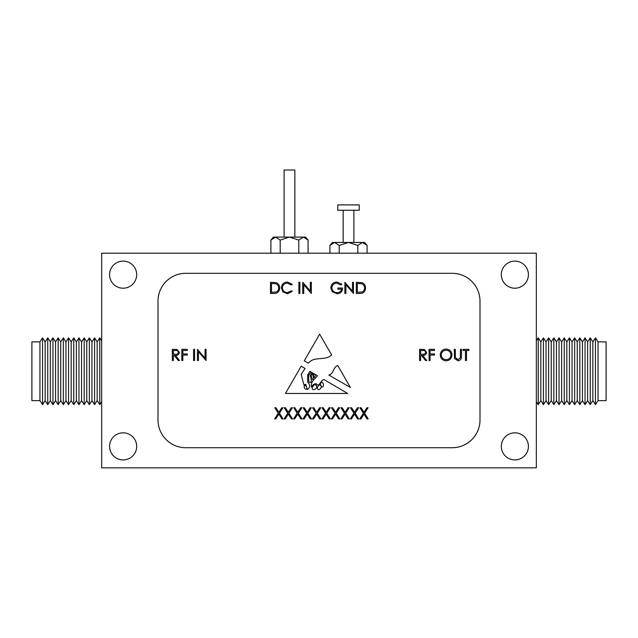 <?xml version="1.0" encoding="UTF-8"?>
<svg xmlns="http://www.w3.org/2000/svg" width="638" height="638" viewBox="0 0 638 638"><rect width="100%" height="100%" fill="white"/><g stroke="black" fill="none" stroke-linecap="round" stroke-linejoin="round"><path stroke-width="0.96" d="M332.103 243.341L334.575 242.464L329.926 245.431L332.414 242.464L364.617 242.464L367.105 245.431L367.105 253.198M337.781 210.261L359.25 210.261L359.25 204.902L337.781 204.902L337.781 210.261M343.148 210.261L343.148 242.464M353.883 210.261L353.883 242.464M334.575 242.464L339.217 245.431L348.515 242.464L357.806 245.431L362.456 242.464L367.105 245.431M329.926 245.431L329.926 253.198M357.806 245.431L357.806 253.198M339.217 245.431L339.217 253.198M321.496 386.532A0.901 0.901 0 0 0 323.187 386.285L323.514 384.539L322.98 383.031L321.496 382.05L320.204 384.012L321.496 386.532M284.117 237.097L284.117 170.019L294.852 170.019L294.852 237.097M280.194 253.198L280.194 240.063L275.544 237.097L270.895 240.063L273.383 237.097L305.586 237.097L308.074 240.063L308.074 253.198M123.126 261.109A13.55 13.55 0 0 0 109.576 274.659A13.55 13.55 0 0 0 123.126 288.209A13.55 13.55 0 0 0 136.676 274.659A13.55 13.55 0 0 0 123.126 261.109M123.126 432.835A13.55 13.55 0 0 0 109.576 446.385A13.55 13.55 0 0 0 123.126 459.934A13.55 13.55 0 0 0 136.676 446.385A13.55 13.55 0 0 0 123.126 432.835M514.874 432.835A13.55 13.55 0 0 0 501.324 446.385A13.55 13.55 0 0 0 514.874 459.934A13.55 13.55 0 0 0 528.423 446.385A13.55 13.55 0 0 0 514.874 432.835M514.874 261.109A13.55 13.55 0 0 0 501.324 274.659A13.55 13.55 0 0 0 514.874 288.209A13.55 13.55 0 0 0 528.423 274.659A13.55 13.55 0 0 0 514.874 261.109M101.665 467.845L536.335 467.845L536.335 253.198L101.665 253.198L101.665 467.845M345.884 284.692L345.884 293.472L344.879 293.472L344.879 282.291L352.479 291.095L352.479 282.291L353.484 282.291L353.484 293.472L345.884 284.692M330.835 287.882C331.186 284.229 333.188 282.275 336.848 282.004L341.872 284.197L341.011 285.019L336.816 283.152C333.857 283.368 332.199 284.931 331.84 287.834C332.262 290.856 334.033 292.451 337.135 292.611C339.512 292.571 340.995 291.43 341.585 289.173L337.861 289.173L337.861 288.025L342.59 288.025C342.431 291.598 340.588 293.512 337.047 293.759L332.207 291.646L330.835 287.882M303.744 284.692L303.744 293.472L302.739 293.472L302.739 282.291L310.339 291.095L310.339 282.291L311.344 282.291L311.344 293.472L303.744 284.692M299.876 293.472L298.871 293.472L298.871 282.291L299.876 282.291L299.876 293.472M281.382 287.818C281.741 284.189 283.743 282.251 287.403 282.004L292.276 284.341L291.399 285.019L287.339 283.152C284.341 283.36 282.69 284.939 282.387 287.897C282.706 290.872 284.373 292.451 287.403 292.611L291.399 290.753L292.276 291.414L287.411 293.759L282.801 291.805L281.382 287.818M279.667 288.025C279.452 291.622 277.554 293.44 273.957 293.472L270.488 293.472L270.488 282.291L276.294 282.698C278.559 283.719 279.683 285.489 279.667 288.025M350.39 387.449L337.717 365.486C332.964 367.233 333.762 374.091 328.849 375.032L350.39 387.449M359.768 418.919L363.421 413.217L359.912 407.738L361.068 407.738L363.995 412.308L366.922 407.738L368.078 407.738L364.577 413.217L368.222 418.919L367.065 418.919L363.995 414.118L360.925 418.919L359.768 418.919M350.31 418.919L353.962 413.217L350.453 407.738L351.61 407.738L354.537 412.308L357.463 407.738L358.62 407.738L355.119 413.217L358.763 418.919L357.607 418.919L354.537 414.118L351.466 418.919L350.31 418.919M340.851 418.919L344.496 413.217L340.995 407.738L342.151 407.738L345.078 412.308L348.005 407.738L349.161 407.738L345.66 413.217L349.305 418.919L348.149 418.919L345.078 414.118L342.008 418.919L340.851 418.919M331.385 418.919L335.038 413.217L331.529 407.738L332.693 407.738L335.62 412.308L338.547 407.738L339.703 407.738L336.194 413.217L339.847 418.919L338.69 418.919L335.62 414.118L332.55 418.919L331.385 418.919M321.927 418.919L325.579 413.217L322.07 407.738L323.227 407.738L326.154 412.308L329.088 407.738L330.245 407.738L326.736 413.217L330.388 418.919L329.224 418.919L326.154 414.118L323.083 418.919L321.927 418.919M312.468 418.919L316.121 413.217L312.612 407.738L313.768 407.738L316.695 412.308L319.622 407.738L320.786 407.738L317.277 413.217L320.922 418.919L319.766 418.919L316.695 414.118L313.625 418.919L312.468 418.919M303.01 418.919L306.663 413.217L303.154 407.738L304.31 407.738L307.237 412.308L310.164 407.738L311.32 407.738L307.819 413.217L311.464 418.919L310.307 418.919L307.237 414.118L304.166 418.919L303.01 418.919M293.552 418.919L297.196 413.217L293.695 407.738L294.852 407.738L297.779 412.308L300.705 407.738L301.862 407.738L298.361 413.217L302.005 418.919L300.849 418.919L297.779 414.118L294.708 418.919L293.552 418.919M284.085 418.919L287.738 413.217L284.229 407.738L285.393 407.738L288.32 412.308L291.247 407.738L292.403 407.738L288.894 413.217L292.547 418.919L291.391 418.919L288.32 414.118L285.25 418.919L284.085 418.919M274.627 418.919L278.28 413.217L274.771 407.738L275.927 407.738L278.854 412.308L281.789 407.738L282.945 407.738L279.436 413.217L283.089 418.919L281.932 418.919L278.854 414.118L275.783 418.919L274.627 418.919M465.477 360.526L465.477 350.485L463.036 350.485L463.036 349.345L468.914 349.345L468.914 350.485L466.482 350.485L466.482 360.526L465.477 360.526M454.495 358.452L454.296 349.345L455.301 349.345L455.341 357.527L457.932 359.665L460.349 357.774L460.461 349.345L461.465 349.345L461.465 356.092C461.681 358.803 460.524 360.374 457.988 360.805L454.495 358.452M446.145 360.805C442.557 360.502 440.595 358.564 440.252 354.983C440.555 351.394 442.485 349.417 446.058 349.058C449.694 349.345 451.672 351.299 451.999 354.927C451.688 358.516 449.734 360.478 446.145 360.805M198.45 351.745L198.45 360.526L197.445 360.526L197.445 349.345L205.045 358.141L205.045 349.345L206.042 349.345L206.042 360.526L198.45 351.745M194.582 360.526L193.577 360.526L193.577 349.345L194.582 349.345L194.582 360.526M182.827 360.526L181.822 360.526L181.822 349.345L187.269 349.345L187.269 350.485L182.827 350.485L182.827 353.93L187.269 353.93L187.269 355.079L182.827 355.079L182.827 360.526M173.369 360.526L172.364 360.526L172.364 349.345L177.133 349.496L179.382 352.336C179.055 354.497 177.731 355.51 175.418 355.366L179.525 360.526L178.289 360.526L174.182 355.366L173.369 355.366L173.369 360.526M185.754 273.319A27.745 27.745 0 0 0 158.009 301.064L158.009 419.979A27.745 27.745 0 0 0 185.754 447.724L452.246 447.724A27.745 27.745 0 0 0 479.991 419.979L479.991 301.064A27.745 27.745 0 0 0 452.246 273.319L185.754 273.319M420.609 360.526L419.613 360.526L419.613 349.345L424.382 349.496L426.631 352.336C426.304 354.497 424.98 355.51 422.667 355.366L426.774 360.526L425.538 360.526L421.431 355.366L420.609 355.366L420.609 360.526M430.076 360.526L429.071 360.526L429.071 349.345L434.518 349.345L434.518 350.485L430.076 350.485L430.076 353.93L434.518 353.93L434.518 355.079L430.076 355.079L430.076 360.526M317.453 375.718L312.748 380.998C311.416 383.095 311.017 385.145 311.551 387.146C312.54 384.905 314.111 383.773 316.273 383.749C319.247 387.92 320.627 379.945 323.96 379.546L347.662 393.463L285.441 393.463L301.192 366.172L305.052 368.437L301.192 374.434L303.792 384.475L305.841 384.539L307.261 389.499C310.323 387.649 310.459 385.161 307.66 382.05L307.66 374.937L309.988 371.332L311.384 372.153L308.593 375.272L308.824 381.763C312.333 384.881 311.32 377.584 310.164 375.814L312.229 372.656L313.035 373.126L311.264 375.272L311.551 378.031C312.476 379.857 313.099 379.921 313.402 378.238L312.883 374.761L313.912 373.645L314.43 373.948C313.258 374.953 313.202 376.165 314.271 377.576C315.02 376.994 315.308 375.926 315.148 374.37L317.453 375.718M331.64 354.951L319.646 334.168L304.254 360.861L308.473 363.142C314.175 355.749 324.981 361.275 331.64 354.951M365.518 288.025C365.311 291.622 363.405 293.44 359.816 293.472L356.347 293.472L356.347 282.291L362.153 282.698C364.418 283.719 365.542 285.489 365.518 288.025M270.895 240.063L270.895 253.198M280.194 240.063L289.485 237.097L298.783 240.063L298.783 253.198M298.783 240.063L303.425 237.097L308.074 240.063M275.544 237.097L273.072 237.974M175.458 350.485L173.369 350.485L173.369 354.218L175.41 354.234C177.045 354.433 178.034 353.795 178.385 352.328C178.034 350.892 177.061 350.278 175.458 350.485M422.707 350.485L420.609 350.485L420.609 354.218L422.659 354.234C424.294 354.433 425.283 353.795 425.634 352.328C425.283 350.892 424.31 350.278 422.707 350.485M451.002 354.927C450.691 352.009 449.056 350.437 446.106 350.206C443.155 350.461 441.544 352.056 441.257 354.975C441.56 357.87 443.179 359.433 446.106 359.665C449.08 359.449 450.707 357.87 451.002 354.927M315.212 384.539C313.178 384.706 310.18 389.962 314.271 389.69C317.245 387.96 317.565 386.245 315.212 384.539M306.814 388.247C306.734 386.437 305.881 385.424 304.254 385.2C303.951 388.008 304.804 389.355 306.814 389.244L306.814 388.247M317.206 387.537C317.517 392.761 324.423 386.484 319.407 384.666L317.206 387.537M271.493 283.439L271.493 292.324L275.975 292.044C277.769 291.327 278.662 289.979 278.662 288.025C278.654 285.904 277.674 284.484 275.72 283.75L271.493 283.439M357.352 283.439L357.352 292.324L361.834 292.044C363.628 291.327 364.521 289.979 364.521 288.025C364.505 285.904 363.524 284.484 361.571 283.75L357.352 283.439M598.053 371.252L598.053 400.632L606.1 400.632L606.1 341.872L598.053 341.872L598.053 371.252M595.453 404.659L592.846 400.632L592.846 341.872L595.453 337.853L595.453 404.659L598.053 400.632M590.246 404.659L587.646 400.632L587.646 341.872L590.246 337.853L590.246 404.659L592.846 400.632M585.046 404.659L582.446 400.632L582.446 341.872L585.046 337.853L585.046 404.659L587.646 400.632M579.846 404.659L577.246 400.632L577.246 341.872L579.846 337.853L579.846 404.659L582.446 400.632M574.647 404.659L572.047 400.632L572.047 341.872L574.647 337.853L574.647 404.659L577.246 400.632M569.439 404.659L566.839 400.632L566.839 341.872L569.439 337.853L569.439 404.659L572.047 400.632M564.239 404.659L561.639 400.632L561.639 341.872L564.239 337.853L564.239 404.659L566.839 400.632M559.04 404.659L556.44 400.632L556.44 341.872L559.04 337.853L559.04 404.659L561.639 400.632M553.84 404.659L551.24 400.632L551.24 341.872L553.84 337.853L553.84 404.659L556.44 400.632M548.64 404.659L546.032 400.632L546.032 341.872L548.64 337.853L548.64 404.659L551.24 400.632M543.432 404.659L540.833 400.632L540.833 341.872L543.432 337.853L543.432 404.659L546.032 400.632M536.335 340.78L538.233 337.853L538.233 404.659L540.833 400.632M39.947 400.632L39.947 341.872L42.547 337.853L42.547 404.659L39.947 400.632L31.9 400.632L31.9 341.872L39.947 341.872M45.154 400.632L45.154 341.872L47.754 337.853L47.754 404.659L45.154 400.632L42.547 404.659M50.354 400.632L50.354 341.872L52.954 337.853L52.954 404.659L50.354 400.632L47.754 404.659M55.554 400.632L55.554 341.872L58.154 337.853L58.154 404.659L55.554 400.632L52.954 404.659M60.754 400.632L60.754 341.872L63.353 337.853L63.353 404.659L60.754 400.632L58.154 404.659M65.953 400.632L65.953 341.872L68.561 337.853L68.561 404.659L65.953 400.632L63.353 404.659M71.161 400.632L71.161 341.872L73.761 337.853L73.761 404.659L71.161 400.632L68.561 404.659M76.361 400.632L76.361 341.872L78.96 337.853L78.96 404.659L76.361 400.632L73.761 404.659M81.56 400.632L81.56 341.872L84.16 337.853L84.16 404.659L81.56 400.632L78.96 404.659M86.76 400.632L86.76 341.872L89.36 337.853L89.36 404.659L86.76 400.632L84.16 404.659M91.968 400.632L91.968 341.872L94.568 337.853L94.568 404.659L91.968 400.632L89.36 404.659M97.167 400.632L97.167 341.872L99.767 337.853L99.767 404.659L97.167 400.632L94.568 404.659M536.335 401.725L538.233 404.659M540.833 341.872L538.233 337.853M546.032 341.872L543.432 337.853M551.24 341.872L548.64 337.853M556.44 341.872L553.84 337.853M561.639 341.872L559.04 337.853M566.839 341.872L564.239 337.853M572.047 341.872L569.439 337.853M577.246 341.872L574.647 337.853M582.446 341.872L579.846 337.853M587.646 341.872L585.046 337.853M592.846 341.872L590.246 337.853M598.053 341.872L595.453 337.853M101.665 401.725L99.767 404.659M101.665 340.78L99.767 337.853M97.167 341.872L94.568 337.853M91.968 341.872L89.36 337.853M86.76 341.872L84.16 337.853M81.56 341.872L78.96 337.853M76.361 341.872L73.761 337.853M71.161 341.872L68.561 337.853M65.953 341.872L63.353 337.853M60.754 341.872L58.154 337.853M55.554 341.872L52.954 337.853M50.354 341.872L47.754 337.853M45.154 341.872L42.547 337.853"/></g></svg>
